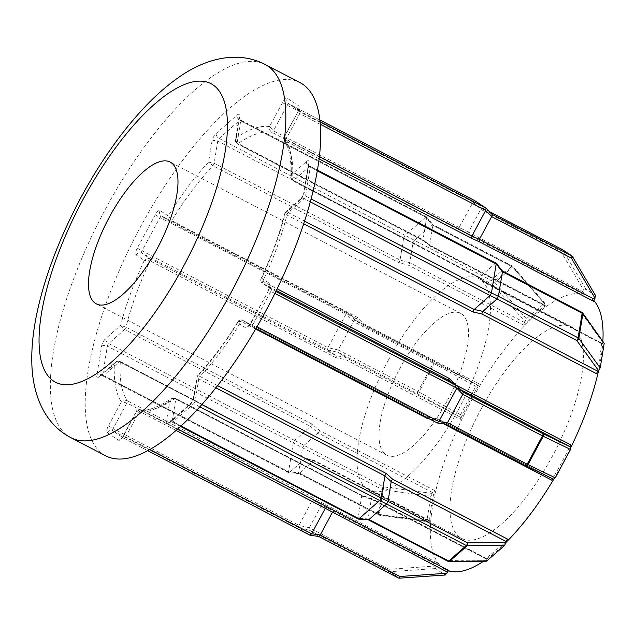 <?xml version="1.0" encoding="UTF-8"?>
<svg xmlns="http://www.w3.org/2000/svg" width="636" height="636" viewBox="0 0 636 636"><rect width="100%" height="100%" fill="white"/><g stroke="black" fill="none" stroke-linecap="round" stroke-linejoin="round"><path stroke-width="0.48" stroke-dasharray="3.18 2.39" d="M481.118 409.004A119.21 42.525 117.5 0 1 571.764 326.968A119.21 42.525 117.5 0 1 552.263 456.386A119.21 42.525 117.5 0 1 461.625 538.414A119.21 42.525 117.5 0 1 481.118 409.004M388.159 360.58A119.21 42.525 117.5 0 1 478.805 278.552A119.21 42.525 117.5 0 1 459.311 407.962A119.21 42.525 117.5 0 1 368.665 489.998A119.21 42.525 117.5 0 1 388.159 360.58M426.859 520.844L379.295 514.46L383.683 486.922L294.619 440.422L293.26 442.934L382.268 489.537A2.107 0.747 117.5 0 1 382.793 488.106A2.107 0.747 117.5 0 1 383.683 486.922L432.448 493.464L433.132 492.86A2.107 0.747 -62.5 0 0 434.499 490.459A154.27 55.03 -62.5 0 0 429.523 521.067A2.107 0.747 -62.5 0 0 429.324 520.415A2.107 0.747 -62.5 0 0 428.608 520.669L427.018 521.607L426.859 520.844L430.858 496.239L432.448 493.464M430.858 496.239L383.293 489.855A2.107 1.336 9.2 0 1 382.268 489.537L378.269 514.142L298.562 472.62L302.561 448.022M302.577 447.959L303.936 445.446M428.608 520.669L313.58 460.75L299.453 473.216L379.159 514.731A2.107 0.747 117.5 0 1 378.452 514.993A2.107 0.747 117.5 0 1 378.42 514.977A2.107 0.747 117.5 0 1 378.269 514.142A2.107 1.336 9.2 0 0 379.295 514.46L379.143 515.216L379.159 514.731L427.925 521.274M299.413 473.256L298.809 473.51L299.413 473.256L298.809 473.51L298.562 472.683L288.545 471.936L288.8 472.763L299.453 473.216M526.409 318.795L494.927 282.535L492.685 284.483A2.107 0.747 117.5 0 1 493.202 283.052A2.107 0.747 117.5 0 1 494.093 281.867L405.029 235.36L403.669 237.88L492.685 284.483L524.954 321.657L526.409 318.795L544.758 303.102L513.029 266.556L512.592 266.921L432.885 225.398L429.674 245.13L544.71 305.049A2.107 0.747 -62.5 0 0 544.885 305.908A2.107 0.747 -62.5 0 0 545.45 305.765A154.27 55.03 -62.5 0 0 523.539 325.091A2.107 0.747 -62.5 0 0 524.803 322.619L524.954 321.657M211.963 141.303A4.206 2.671 -170.8 0 1 217.743 141.097L403.653 237.936L400.052 260.108L214.141 163.269L217.743 141.097A2.107 0.747 117.5 0 1 218.259 139.666A2.107 0.747 117.5 0 1 219.15 138.481L239.828 120.244L425.738 217.083L426.573 216.884L426.645 217.615L426.573 216.884L425.786 217.051L432.043 224.778L432.83 224.611L432.901 225.343L426.645 217.615L240.718 120.832L237.109 143.005L235.376 139.562L236.147 137.789L239.526 116.992A6.312 2.25 -62.5 0 0 236.862 115.211L216.184 133.457A6.312 2.25 -62.5 0 0 211.963 141.303L208.576 162.101A158.475 56.532 -62.5 0 0 168.23 215.97L160.097 210.548A6.312 2.25 -62.5 0 0 155.224 214.849L137.281 248.167A6.312 2.25 -62.5 0 0 136.176 254.972L144.316 260.394A158.475 56.532 -62.5 0 0 120.665 325.378L105.775 338.511A6.312 2.25 -62.5 0 0 101.545 346.366L96.855 375.24A6.312 2.25 -62.5 0 0 99.518 377.021L114.401 363.887L115.585 362.123L119.393 361.622L103.525 375.622L289.436 472.469L305.701 458.238L314.303 460.504L314.733 461.267L429.523 521.067M414.386 240.344L431.995 224.81L432.83 224.611L432.885 225.398M412.987 242.904L414.346 240.384M294.619 440.422L108.74 343.535L124.616 329.535L120.665 325.378L125.968 327.166A154.27 55.03 117.5 0 1 150.104 260.855L144.316 260.394C145.954 258.502 147.957 257.993 150.327 258.868L141.653 253.088L327.572 349.927L336.245 355.707L336.261 357.822L345.587 359.547L460.377 419.347A2.107 0.747 -62.5 0 0 460.623 417.319L460.52 414.736L475.808 386.354L477.898 385.233A2.107 0.747 -62.5 0 0 477.922 385.249A2.107 0.747 -62.5 0 0 479.393 384.041A154.27 55.03 -62.5 0 0 469.495 401.427A154.27 55.03 -62.5 0 0 460.377 419.347M405.029 235.36L219.15 138.481A4.206 2.886 -131.4 0 1 216.184 133.457M447.593 400.155A79.937 28.517 -62.5 0 0 460.663 313.373A79.937 28.517 -62.5 0 0 399.877 368.387A79.937 28.517 -62.5 0 0 386.807 455.169A79.937 28.517 -62.5 0 0 447.593 400.155M105.775 455.845A210.365 75.048 117.5 0 1 140.182 227.465A210.365 75.048 117.5 0 1 300.144 82.704M570.953 447.275A154.27 55.03 117.5 0 1 562.733 463.35A154.27 55.03 117.5 0 1 553.725 479.25M506.145 542.277A154.27 55.03 117.5 0 1 483.622 561.206M448.571 570.818A154.27 55.03 117.5 0 1 445.423 569.514A154.27 55.03 117.5 0 1 470.656 402.039A154.27 55.03 117.5 0 1 587.958 295.875A154.27 55.03 117.5 0 1 593.929 300.597M551.674 480.14A154.27 55.03 -62.5 0 0 561.564 462.746A154.27 55.03 -62.5 0 0 570.683 444.834M443.713 423.902L436.884 420.34L429.387 418.87M487.041 560.92L486.198 560.077L486.349 559.124A2.107 0.747 -62.5 0 0 486.174 558.273A2.107 0.747 -62.5 0 0 485.61 558.416A154.27 55.03 -62.5 0 0 507.52 539.09M485.61 558.416L370.82 498.624L361.224 495.42L361.701 496.024L358.092 518.189L172.181 421.342L175.782 399.177L361.224 495.42L175.067 398.454A154.27 55.03 117.5 0 1 140.977 409.87L177.69 428.998M436.042 565.992L389.049 569.252A2.107 0.612 86 0 0 389.685 571.724L399.313 578.14L445.144 574.96L435.517 568.552L436.63 564.887A2.107 0.747 -62.5 0 0 437.075 562.693A154.27 55.03 -62.5 0 0 444.262 568.91A154.27 55.03 -62.5 0 0 449.048 570.667M437.075 562.693L322.285 502.893L313.508 497.765L299.039 525.408L113.129 428.561L126.898 402.986L312.817 499.824M314.287 460.504L305.304 458.469L314.733 461.267M434.499 490.459L319.709 430.667L312.133 424.132L310.519 426.382L294.659 440.374M602.88 340.928A154.27 55.03 117.5 0 1 598.54 370.78M479.393 384.041L364.603 324.249L357.893 317.65L356.176 318.684L347.487 312.896L345.92 314.279L353.521 321.601L433.227 363.124L417.947 391.506L338.241 349.991L353.521 321.601M400.052 260.108L399.058 262.684L408.749 265.291L523.539 325.091M545.45 305.765L430.659 245.965L423.989 240.694L423.234 240.702L429.88 245.989L430.659 245.965L429.674 245.13M459.351 227.672L273.44 130.833L287.21 105.25L473.128 202.097L458.079 229.27L582.012 293.514A2.107 0.747 -62.5 0 0 583.546 292.043L585.923 289.221L595.542 295.629L572.464 256.554L562.844 250.147A2.107 0.684 -30.6 0 0 560.475 250.878L584.142 290.938M593.984 301.488A154.27 55.03 -62.5 0 0 586.797 295.271A154.27 55.03 -62.5 0 0 582.012 293.514M479.417 277.399L293.498 180.552L309.374 166.553L495.285 263.391L479.417 277.399L478.741 277.161L486.747 283.322L601.537 343.114A2.107 0.747 -62.5 0 0 601.736 343.766A2.107 0.747 -62.5 0 0 602.451 343.504L603.135 342.899L604.2 343.337M596.56 373.714A154.27 55.03 -62.5 0 0 601.537 343.114M313.508 497.765L127.351 400.799A2.107 0.747 -62.5 0 1 126.898 402.986L121.301 401.92C122.963 400.267 124.982 399.893 127.351 400.799A154.27 55.03 117.5 0 1 120.307 361.987C117.946 361.137 115.975 361.765 114.401 363.887A158.475 56.532 -62.5 0 0 121.301 401.92L108.382 425.913A6.312 2.25 -62.5 0 0 107.277 432.719L118.582 440.247A6.312 2.25 -62.5 0 0 123.456 435.946L136.374 411.953C136.279 410.602 137.304 410.403 139.459 411.349L125.682 436.924A2.107 0.747 117.5 0 1 124.084 438.371L147.687 450.67L124.06 438.355L112.755 430.834L298.674 527.673L309.971 535.202M318.596 536.41L308.969 530.003L388.683 571.518L398.311 577.933A2.107 1.964 -56.3 0 0 398.367 577.965M435.517 568.552L389.685 571.724A2.107 1.964 -56.3 0 1 388.683 571.518A2.107 0.747 117.5 0 1 389.049 569.252L309.342 527.729L321.601 504.968L436.63 564.887M309.342 527.729L299.039 525.408M298.674 527.673L308.969 530.003M299.007 525.479L298.658 527.657M318.628 536.426L310.002 535.218M308.953 529.987L309.311 527.801M322.285 502.893L321.601 504.968M427.32 418.464L428.553 417.176L437.218 422.948M425.738 217.083L405.068 235.32M429.682 245.122L423.027 239.836L237.109 143.005A2.107 0.747 -62.5 0 0 237.284 143.855A2.107 0.747 -62.5 0 0 237.832 143.728L423.989 240.694L423.027 239.836L426.629 217.671M345.881 314.343L327.938 347.661L142.027 250.823L159.962 217.504L345.92 314.279M293.244 442.998L288.553 471.872L102.635 375.033L107.333 346.151L293.26 442.934M448.984 561.548A2.107 1.32 89.4 0 1 447.816 560.451L368.109 518.936L371.313 499.204L486.349 559.124M445.844 424.164L438.132 419.021L553.161 478.94A2.107 0.747 -62.5 0 0 553.137 478.924A2.107 0.747 -62.5 0 0 552.93 478.9M460.957 389.828L455.4 386.934L463.119 392.078M602.451 343.504L487.422 283.577L501.542 271.119L581.248 312.642L603.135 342.899M482.39 207.924L489.307 211.526L482.39 207.924L492.018 214.332M583.546 292.043L468.509 232.116L480.768 209.355L560.475 250.878A2.107 0.747 117.5 0 1 562.049 249.415M431.995 224.81L511.702 266.333A2.107 0.747 117.5 0 1 512.417 266.071A2.107 2.107 0 0 1 513.029 266.556L512.544 267.001A2.107 1.439 48.6 0 0 511.702 266.333L494.093 281.867A2.107 1.439 48.6 0 1 494.927 282.535L512.544 267.001L544.869 304.095L544.71 305.049M524.803 322.619L409.767 262.692L412.971 242.96M460.52 414.736L418.901 392.015L434.189 363.633L433.227 363.124A2.107 0.747 117.5 0 1 434.833 361.677A2.107 0.747 117.5 0 1 434.857 361.693L477.525 384.987L434.857 361.693L355.142 320.17L362.862 325.314L477.898 385.233M460.623 417.319L345.587 357.4L337.867 352.257L417.582 393.779L460.249 417.073M303.976 445.399L318.095 432.941L433.132 492.86M298.833 473.526L378.452 514.993A2.107 2.107 0 0 0 379.143 515.216L427.018 521.607M368.109 518.936L358.092 518.189M495.285 263.391L501.542 271.119M473.128 202.097L480.768 209.355M327.572 349.927L337.867 352.257M355.142 320.17L347.487 312.896L161.592 216.065L170.289 221.861A2.107 0.747 -62.5 0 0 171.736 220.684L168.23 215.97C167.522 218.434 168.198 220.398 170.265 221.845L356.176 318.684L362.862 325.314L364.603 324.249M338.241 349.991L327.938 347.661M358.092 518.253L358.942 518.817M486.174 558.273L371.241 498.401L361.606 495.213L175.608 398.319A2.107 0.747 -62.5 0 0 175.067 398.454L171.402 398.748C156.782 407.994 146.304 411.587 139.968 409.52L140.977 409.87A2.107 0.747 -62.5 0 0 139.459 411.349L176.077 430.421M553.137 478.924L438.101 419.005L428.457 417.137L438.132 419.021L436.884 420.34M496.191 263.924L495.333 263.36M480.808 209.292L482.374 207.908L474.734 200.65L473.168 202.025M170.265 221.845A2.107 0.747 -62.5 0 0 170.289 221.861L356.176 318.684M327.906 347.733L327.548 349.919M99.518 377.021A4.206 2.886 -131.4 0 1 100.218 375.677L115.577 362.123C116.841 360.986 118.352 360.731 120.109 361.359L306.449 458.834L120.307 361.987A2.107 0.747 -62.5 0 0 120.109 361.359L120.109 361.359A2.107 0.747 -62.5 0 0 119.393 361.622L305.312 458.469M368.96 519.564L368.101 519M370.82 498.624L371.313 499.204L370.82 498.624M445.876 424.18L437.25 422.964M455.893 385.042L455.4 386.934L448.444 380.129M501.589 271.087L502.44 271.651M582.695 313.015A2.107 1.367 -35.9 0 0 581.248 312.642A2.107 0.747 117.5 0 1 581.964 312.379M479.417 277.391L486.747 283.322M468.509 232.116L467.222 233.722M409.767 262.692L408.749 265.291M337.851 352.241L338.209 350.062M353.56 321.538L355.127 320.162L434.833 361.677A2.107 2.107 0 0 1 434.865 361.693L434.189 363.633L475.808 386.354M336.261 357.822L150.104 260.855A2.107 0.747 -62.5 0 0 150.327 258.868L336.245 355.707L345.587 357.392L345.587 359.547M319.709 430.667L318.095 432.941L310.519 426.382M357.893 317.65L171.736 220.684A154.27 55.03 117.5 0 1 212.901 165.718L208.576 162.101L214.141 163.269A2.107 0.747 -62.5 0 1 212.901 165.718L399.058 262.684M136.454 411.206L136.454 411.206C136.533 410.355 137.702 409.791 139.952 409.52L136.374 411.953L136.454 411.214L123.233 435.763L149.818 449.493M136.374 411.953A158.475 56.532 -62.5 0 0 169.78 400.76L171.402 398.756M189.735 405.092A6.312 2.25 -62.5 0 0 192.398 401.531A6.312 2.25 -62.5 0 0 193.964 397.238L197.343 376.44C196.27 376.902 196.739 377.728 198.758 378.905L195.157 401.078A2.107 0.747 117.5 0 1 194.632 402.509A2.107 0.747 117.5 0 1 193.742 403.701A4.206 2.886 -131.4 0 0 190.442 403.749A4.206 2.886 -131.4 0 0 189.735 405.092L169.057 423.33A6.312 2.25 -62.5 0 1 166.394 421.557L169.78 400.76C171.41 398.836 173.413 398.303 175.782 399.177A2.107 0.747 -62.5 0 0 175.608 398.319C173.795 397.786 172.388 397.929 171.394 398.748L171.394 398.748M320.353 124.338L299.771 113.613L285.993 139.189C283.982 137.996 283.529 137.145 284.618 136.629L297.537 112.636A6.312 2.25 -62.5 0 0 298.642 105.822L287.345 98.302A6.312 2.25 -62.5 0 0 282.471 102.603L269.553 126.596L273.44 130.833A2.107 0.747 -62.5 0 1 271.922 132.304A154.27 55.03 117.5 0 0 237.832 143.728C235.789 142.273 235.233 140.294 236.147 137.789A158.475 56.532 -62.5 0 1 269.553 126.596C269.044 128.965 269.831 130.865 271.922 132.304L458.079 229.27M237.928 321.649L241.163 321.498A154.27 55.03 117.5 0 1 199.998 376.456C197.876 375.471 196.993 375.463 197.343 376.44A158.475 56.532 -62.5 0 0 237.689 322.579L237.928 321.649C224.905 342.804 211.375 360.866 197.327 375.844L196.786 376.949M303.722 223.761L286.923 215.016C284.888 213.871 284.332 213.259 285.262 213.171L285.477 212.257L285.262 213.171A158.475 56.532 -62.5 0 1 261.611 278.155L261.014 278.759C260.402 280.42 260.816 281.867 262.239 283.115L262.565 283.314C260.585 281.923 260.267 280.206 261.611 278.155L269.744 283.569A6.312 2.25 -62.5 0 1 268.638 290.374L250.703 323.692A6.312 2.25 -62.5 0 1 245.83 327.993L237.689 322.579C238.699 320.258 240.344 319.51 242.634 320.329L428.545 417.176M284.101 137.01L284.618 136.629L284.276 140.278C283.584 138.322 283.521 137.233 284.093 137.01L297.537 112.636M319.137 158.873L284.276 140.278L287.933 147.83C290.461 155.176 291.407 164.859 290.771 176.88L291.519 174.661A158.475 56.532 -62.5 0 0 284.618 136.629M319.415 156.599L285.993 139.189A2.107 0.747 -62.5 0 0 285.548 141.375A154.27 55.03 117.5 0 1 292.584 180.187L290.771 176.88C290.628 178.414 291.304 179.726 292.791 180.815L292.791 180.815A2.107 0.747 -62.5 0 0 293.498 180.552C291.439 179.106 290.779 177.142 291.519 174.661L306.409 161.528A6.312 2.25 -62.5 0 1 309.072 163.301L304.374 192.183A6.312 2.25 -62.5 0 1 302.815 196.476A6.312 2.25 -62.5 0 1 300.144 200.038A4.206 2.886 48.6 0 1 300.852 198.694L302.593 196.293L303.706 193.32A4.206 2.671 9.2 0 1 304.374 192.183M284.817 213.338L284.817 213.338C279.57 234.207 271.636 256.014 261.014 278.767L262.795 281.319L277.137 288.792M317.34 170.83L310.257 167.141L305.566 196.023A2.107 0.747 117.5 0 1 305.041 197.454A2.107 0.747 117.5 0 1 304.151 198.639A4.206 2.886 48.6 0 0 300.852 198.694L285.485 212.257L288.283 212.647L304.588 221.137M101.545 346.366A4.206 2.671 9.2 0 1 107.333 346.151A2.107 0.747 117.5 0 1 107.85 344.72A2.107 0.747 117.5 0 1 108.74 343.535A4.206 2.886 48.6 0 1 105.775 338.511M310.352 201.866L304.151 198.639L288.283 212.647A2.107 0.747 -62.5 0 0 287.393 213.831A2.107 0.747 -62.5 0 0 286.923 215.016A154.27 55.03 117.5 0 1 262.795 281.319A2.107 0.747 -62.5 0 0 262.565 283.314L275.825 291.479M215.843 387.809L198.758 378.905A2.107 0.747 -62.5 0 1 199.275 377.474A2.107 0.747 -62.5 0 1 199.998 376.456L217.56 385.607M70.922 437.687A210.365 75.048 117.5 0 1 105.33 209.308A210.365 75.048 117.5 0 1 265.284 64.546M255.656 329.043L241.163 321.498A2.107 0.747 -62.5 0 1 242.61 320.313L242.61 320.313C241.29 319.073 237.625 320.957 237.92 321.649L237.92 321.649M312.133 424.132L125.968 327.166A2.107 0.747 -62.5 0 1 124.616 329.535L310.527 426.374M601.736 343.766L486.794 283.887L478.773 277.694L292.791 180.815A2.107 0.747 -62.5 0 1 292.584 180.187L478.741 277.161M285.262 213.171L300.144 200.038M312.809 499.84L321.593 504.976M107.277 432.719A4.206 3.927 -56.3 0 1 112.755 430.834A2.107 0.747 117.5 0 1 113.129 428.561L108.382 425.913M123.456 435.946L121.365 438.268L124.084 438.371A2.107 0.747 117.5 0 1 124.06 438.355A4.206 3.927 -56.3 0 0 118.582 440.247M199.799 406.857L193.742 403.701L173.071 421.938L180.95 426.041M193.964 397.238A4.206 2.671 -170.8 0 0 193.296 398.382A4.206 2.671 -170.8 0 0 195.157 401.078L201.843 404.568M274.855 293.435L270.872 291.36L252.929 324.678L256.968 326.777M250.703 323.692L252.929 324.678A2.107 0.747 117.5 0 1 251.331 326.125L255.95 328.534L242.634 320.329A2.107 0.747 -62.5 0 0 242.61 320.313L428.521 417.16M276.318 290.477L262.565 283.314M306.409 161.528A4.206 2.886 -131.4 0 0 309.374 166.553A2.107 0.747 117.5 0 1 310.082 166.29A2.107 0.747 117.5 0 1 310.257 167.141A4.206 2.671 9.2 0 1 308.404 164.438L303.706 193.32A4.206 2.671 9.2 0 0 305.566 196.023L311.139 198.925M282.471 102.603L287.21 105.25A2.107 0.747 117.5 0 1 288.816 103.803L319.924 120.013L288.839 103.819L300.136 111.348L320.115 121.754M486.198 560.077L447.816 560.451A2.107 0.747 117.5 0 0 447.967 561.294M544.869 304.095L512.592 266.921A2.107 0.747 117.5 0 0 512.441 266.087A2.107 0.747 117.5 0 0 512.417 266.071L432.806 224.595M361.701 496.024L371.313 499.212M455.408 386.942L448.483 380.153M468.517 232.108L459.359 227.664M409.767 262.684L400.052 260.1M585.923 289.221L562.844 250.147A2.107 1.964 123.7 0 0 562.431 249.662M169.057 423.33A4.206 2.886 -131.4 0 1 169.764 421.994A4.206 2.886 -131.4 0 1 173.071 421.938A2.107 0.747 117.5 0 1 172.356 422.201A2.107 0.747 117.5 0 1 172.181 421.342A4.206 2.671 9.2 0 0 166.394 421.557M268.638 290.374L250.481 323.517L248.612 326.022L251.331 326.125A2.107 0.747 117.5 0 1 251.307 326.109A4.206 3.927 -56.3 0 0 245.83 327.993M271.238 289.086A2.107 0.747 117.5 0 1 270.872 291.36L268.424 290.199L269.569 286.908L270.904 288.887A4.206 3.927 123.7 0 0 271.238 289.086M287.345 98.302A4.206 3.927 -56.3 0 0 288.498 103.62L288.816 103.803A2.107 0.747 117.5 0 1 288.839 103.819A4.206 3.927 -56.3 0 1 288.498 103.62L299.795 111.141A4.206 3.927 -56.3 0 0 300.136 111.348A2.107 0.747 117.5 0 1 299.771 113.613L297.322 112.453L298.467 109.161L299.795 111.141A4.206 3.927 -56.3 0 1 298.642 105.822M236.862 115.211A4.206 2.886 -131.4 0 0 239.828 120.244A2.107 0.747 117.5 0 1 240.535 119.981A2.107 0.747 117.5 0 1 240.718 120.832A4.206 2.671 9.2 0 1 238.858 118.129A4.206 2.671 9.2 0 1 239.526 116.992M426.549 216.868L240.535 119.981L238.89 117.811L235.376 139.562C235.32 141.772 235.956 143.211 237.284 143.855L423.306 240.75M155.224 214.849L159.962 217.504A2.107 0.747 117.5 0 1 161.568 216.049A2.107 0.747 117.5 0 1 161.592 216.065A4.206 3.927 -56.3 0 1 160.097 210.548M136.176 254.972A4.206 3.927 123.7 0 1 141.653 253.088A2.107 0.747 117.5 0 1 142.027 250.823L137.281 248.167M288.824 472.779L102.809 375.884L100.218 375.677A4.206 2.886 -131.4 0 1 103.525 375.622A2.107 0.747 117.5 0 1 102.809 375.884A2.107 0.747 117.5 0 1 102.635 375.033A4.206 2.671 9.2 0 0 96.855 375.24M417.582 393.779A2.107 0.747 117.5 0 1 417.947 391.506L418.901 392.015L417.582 393.779M269.744 283.569A4.206 3.927 123.7 0 0 270.904 288.887L262.239 283.115M317.459 170.138L310.082 166.29L308.404 164.438A4.206 2.671 9.2 0 1 309.072 163.301M478.805 278.552L571.764 326.968M180.513 426.446L172.356 422.201L169.637 422.089L190.442 403.749L192.183 401.356L193.296 398.382L197.327 375.844M460.663 313.373L170.17 162.061M445.423 569.514L444.262 568.91M587.958 295.875L586.797 295.271M386.807 455.169L96.314 303.857M347.487 312.896L161.25 215.866L169.923 221.646M426.629 216.94L432.885 224.667M544.885 305.908L429.952 246.037M477.922 385.249L362.894 325.33M298.928 473.55L288.919 472.802M429.324 520.415L314.375 460.536M368.665 489.998L461.625 538.414"/><path stroke-width="0.95" d="M481.77 313.922L482.891 311.394L597.927 371.313A2.107 0.747 -62.5 0 0 597.037 372.497A2.107 0.747 -62.5 0 0 596.56 373.714L481.77 313.922L473.081 311.982L474.202 309.478L490.07 295.486L310.352 201.866M604.2 343.337L600.201 367.934L578.855 338.424A2.107 1.336 -170.8 0 0 578.14 337.835L582.139 313.23A2.107 1.336 -170.8 0 1 582.854 313.826A2.107 1.367 -35.9 0 0 582.695 313.015L604.2 343.337L582.854 313.826L578.855 338.424A2.107 1.367 144.1 0 1 578.227 339.576A2.107 1.367 144.1 0 1 576.725 340.451L497.018 298.936L482.899 311.386L474.202 309.478M490.118 295.446L491.469 292.934L498.425 296.376L497.066 298.896L490.07 295.486M506.264 541.562L391.227 481.651L391.84 480.26L392.73 479.298L507.52 539.09A2.107 0.747 -62.5 0 0 506.781 540.131A2.107 0.747 -62.5 0 0 506.264 541.562L504.658 545.386L486.532 561.175L448.984 561.548A2.107 1.32 89.4 0 0 449.612 561.286A2.107 1.439 -131.4 0 1 448.706 561.047L466.315 545.505L386.609 503.99L368.999 519.525L448.706 561.047A2.107 0.747 117.5 0 1 447.99 561.31A2.107 0.747 117.5 0 1 447.967 561.294L368.427 519.858M467.818 544.631A2.107 1.32 -90.6 0 0 467.73 542.89A2.107 0.747 117.5 0 1 467.206 544.321A2.107 0.747 117.5 0 1 466.315 545.505A2.107 1.439 -131.4 0 0 467.222 545.752A2.107 1.32 -90.6 0 0 467.818 544.631M201.843 404.568L381.067 497.924L385.289 474.369L386.155 473.43L392.73 479.298M157.1 248.843A79.937 28.517 -62.5 0 0 170.17 162.061A79.937 28.517 -62.5 0 0 109.392 217.067A79.937 28.517 -62.5 0 0 96.314 303.857A79.937 28.517 -62.5 0 0 157.1 248.843M265.737 311.076A210.365 75.048 117.5 0 1 105.775 455.845L70.922 437.687A210.365 75.048 117.5 0 0 230.876 292.918A210.365 75.048 117.5 0 0 265.284 64.546L300.144 82.704A210.365 75.048 117.5 0 1 265.737 311.076M553.725 479.25A154.27 55.03 117.5 0 1 506.145 542.277M483.622 561.206A154.27 55.03 117.5 0 1 448.571 570.818M429.387 418.87L427.32 418.464L427.591 417.932M149.818 449.493L311.6 533.763L325.362 508.196L327.135 506.844L449.048 570.667A2.107 0.747 -62.5 0 0 447.513 572.138L445.303 575L399.448 578.18A2.107 0.612 -94 0 0 399.933 576.494L446.917 573.243M593.929 300.597A154.27 55.03 117.5 0 1 602.88 340.928M598.54 370.78A154.27 55.03 117.5 0 1 570.953 447.275M562.431 249.662A2.107 1.964 123.7 0 0 562.272 249.543L571.899 255.95A2.107 1.964 123.7 0 1 572.464 256.554A2.107 0.684 149.4 0 1 572.543 256.634L595.63 295.716L594.429 299.286A2.107 0.747 -62.5 0 0 593.984 301.488L479.194 241.696L471.705 238.349L471.92 236.02L485.681 210.452L320.353 124.338M462.754 394.344L447.474 422.733L527.18 464.248L542.46 435.867L462.754 394.344L456.831 388.135L457.181 385.949L448.483 380.153L448.952 378.293L455.893 385.042L570.683 444.834A2.107 0.747 -62.5 0 0 570.436 446.862L570.54 449.437L555.26 477.827L553.535 479.194L525.726 465.767M447.513 572.138L176.077 430.421M334.258 510.867L332.477 512.218L320.226 534.979L399.933 576.494A2.107 0.747 117.5 0 1 398.335 577.949A2.107 0.747 117.5 0 1 398.311 577.933L318.708 536.466L398.335 577.949A2.107 2.107 0 0 0 399.448 578.18A2.107 0.612 -94 0 1 399.313 578.14A2.107 1.964 -56.3 0 1 398.367 577.965M311.6 533.763L320.226 534.979M311.56 533.842L309.971 535.202L147.687 450.67L310.002 535.218L318.779 536.474L320.186 535.051M180.95 426.041L358.982 518.777L379.66 500.54L199.799 406.857M381.067 497.924L388.008 501.438L391.227 481.651L384.669 475.752L215.843 387.809M256.968 326.777L438.848 421.517L456.783 388.199L274.855 293.435M276.318 290.477L448.444 380.129M311.139 198.925L491.477 292.87L496.175 263.988L317.34 170.83M320.115 121.754L486.055 208.187L474.71 200.642M570.54 449.437L543.247 436.264L527.967 464.646A2.107 1.63 115.8 0 1 525.638 465.727L553.535 479.194M552.93 478.9A2.107 0.747 -62.5 0 0 551.674 480.14L443.713 423.902M582.695 313.015A2.107 2.107 0 0 0 581.964 312.379A2.107 0.747 117.5 0 1 581.988 312.395A2.107 0.747 117.5 0 1 582.139 313.23L502.432 271.715L498.425 296.312L578.14 337.835A2.107 0.747 117.5 0 1 577.615 339.266A2.107 0.747 117.5 0 1 576.725 340.451L598.611 370.709L597.927 371.313M600.201 367.934L598.611 370.709M486.19 208.322L492.049 214.356L571.724 255.855A2.107 1.964 123.7 0 1 571.899 255.95A2.107 2.107 0 0 1 572.543 256.634A2.107 0.684 149.4 0 1 571.359 258.121L491.652 216.606L479.393 239.367L594.429 299.286M386.609 503.99L379.66 500.54M358.982 518.777L368.999 519.525M438.848 421.517L437.218 422.948L255.95 328.526L437.25 422.972L446.027 424.228L447.474 422.733M502.432 271.715L496.175 263.988M491.652 216.606L485.681 210.452M486.055 208.187L485.721 210.389M180.513 426.446L358.362 519.087L358.942 518.817M379.708 500.5L381.059 497.988M457.292 386.068L463.207 392.15L457.181 385.949L275.825 291.479M495.333 263.36L496.191 263.924L496.175 263.248L502.432 270.976L502.44 271.651L501.589 271.087M491.692 216.534L492.105 214.404L486.079 208.203M388.008 501.438L386.656 503.951M368.96 519.564L368.379 519.835M570.81 447.108L542.834 433.601A2.107 0.747 117.5 0 1 542.46 435.867L543.247 436.264A2.107 1.63 -64.2 0 0 542.834 433.601L463.159 392.094L462.793 394.28M479.194 241.696L479.393 239.367L471.92 236.02L319.415 156.599M473.081 311.982L303.722 223.761M83.022 199.513A168.294 60.038 -62.5 0 0 53.511 381.036A168.294 60.038 -62.5 0 0 183.462 266.405A168.294 60.038 -62.5 0 0 212.981 84.874A168.294 60.038 -62.5 0 0 83.022 199.513M427.32 418.464L255.656 329.043M217.56 385.607L386.155 473.43M177.69 428.998L327.135 506.844M471.705 238.349L319.137 158.873M277.137 288.792L448.952 378.293M304.588 221.137L474.194 309.486M474.75 200.658L319.924 120.013L474.734 200.65M388.016 501.375L467.73 542.89L506.105 542.516M525.559 465.679L445.955 424.22L525.582 465.695A2.107 0.747 117.5 0 1 525.559 465.679M570.436 446.862L460.957 389.828M595.026 298.181L571.359 258.121A2.107 0.747 117.5 0 0 571.724 255.855L562.105 249.447L489.315 211.526L562.081 249.431A2.107 0.747 117.5 0 1 562.081 249.431A2.107 0.747 117.5 0 1 562.105 249.447A2.107 1.964 123.7 0 1 562.272 249.543A2.107 2.107 0 0 0 562.081 249.431M438.808 421.589L447.434 422.805M504.658 545.386L467.222 545.752L449.612 561.286L487.041 560.92M525.582 465.695A2.107 2.107 0 0 0 525.638 465.727A2.107 1.63 115.8 0 1 525.59 465.703A2.107 0.747 117.5 0 0 527.18 464.248L555.26 477.827M265.284 64.546C237.832 50.125 205.515 58.401 178.74 77.338C166.807 85.669 155.105 95.972 143.625 108.263C120.586 133.059 99.653 162.888 80.836 197.724C49.179 256.968 31.339 316.37 31.8 359.443C31.633 392.237 43.375 423.457 70.922 437.687M496.096 263.185L317.459 170.138M358.466 519.119L368.475 519.866M447.99 561.31A2.107 2.107 0 0 0 448.984 561.548M581.964 312.379L502.392 270.936"/></g></svg>
